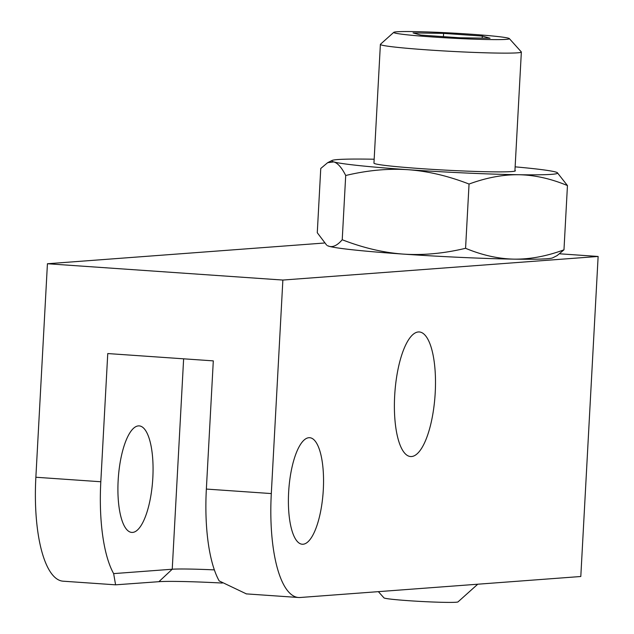 <?xml version="1.0" encoding="UTF-8"?>
<svg xmlns="http://www.w3.org/2000/svg" width="634" height="634" viewBox="0 0 634 634"><rect width="100%" height="100%" fill="white"/><g stroke="black" fill="none" stroke-linecap="round" stroke-linejoin="round"><path stroke-width="0.95" d="M246.38 593.884L219.19 580.926A106.789 34.442 -86 0 1 206.359 489.068L271.304 493.569A106.789 34.442 94 0 0 298.59 597.505A106.789 34.442 94 0 0 300.207 597.497L580.799 576.504L598.131 256.461L282.867 280.054L47.431 263.744L324.148 243.036M271.304 493.569L282.867 280.054M394.673 395.767A62.441 20.145 -86 0 1 419.264 331.954A62.441 20.145 -86 0 1 435.217 392.731A62.441 20.145 -86 0 1 410.634 456.543A62.441 20.145 -86 0 1 394.673 395.767M288.636 492.269A53.391 17.221 -86 0 1 309.661 437.706A53.391 17.221 -86 0 1 323.308 489.67A53.391 17.221 -86 0 1 302.283 544.241A53.391 17.221 -86 0 1 288.636 492.269M118.154 480.453A53.391 17.221 -86 0 1 139.179 425.889A53.391 17.221 -86 0 1 152.826 477.862A53.391 17.221 -86 0 1 131.793 532.425A53.391 17.221 -86 0 1 118.154 480.453M115.38 584.81L63.154 581.196A106.789 34.442 -86 0 1 35.869 477.251L100.814 481.753A106.789 34.442 94 0 0 113.645 573.611L115.594 584.825L158.896 581.687L172.234 569.229L113.645 573.611M100.814 481.753L107.756 353.558L213.301 360.873L206.359 489.068M35.869 477.251L47.431 263.744M598.131 256.461L559.862 253.814M403.351 254.107A113.121 5.001 -176.9 0 1 329.204 246.325A113.121 5.001 -176.9 0 1 327.429 245.643L329.204 246.325C333.215 247.387 337.557 245.199 342.225 239.755C363.179 247.894 383.554 252.673 403.351 254.107C423.171 255.423 443.911 253.481 465.57 248.298C482.212 255.225 498.435 258.838 514.229 259.14A113.121 5.001 -176.9 0 1 403.351 254.107M552.689 257.84A113.121 5.001 -176.9 0 1 514.229 259.14C530.032 259.33 546.619 256.223 563.975 249.828L557.104 255.605L552.689 257.84M222.328 583.05A69.241 3.059 3.1 0 0 158.896 581.687M214.371 569.887A55.887 2.473 3.1 0 0 172.234 569.229L183.63 358.812M378.371 591.649L383.974 597.886A37.105 1.64 -176.9 0 0 408.946 600.715A37.105 1.64 3.1 0 0 458.002 601.896L477.751 584.215M514.943 170.403A70.818 3.13 -176.9 0 1 515.363 170.776A70.818 3.13 -176.9 0 1 421.658 168.668A70.818 3.13 -176.9 0 1 373.941 163.12A70.818 3.13 -176.9 0 1 373.957 163.057M374.163 159.221A113.121 5.001 3.1 0 0 370.502 159.166A113.121 5.001 3.1 0 0 332.05 160.465A113.121 5.001 3.1 0 0 333.777 161.908A113.121 5.001 3.1 0 0 407.924 169.698A113.121 5.001 3.1 0 0 518.802 174.73A113.121 5.001 3.1 0 0 557.302 172.662A113.121 5.001 3.1 0 0 555.527 171.98A113.121 5.001 3.1 0 0 515.133 166.845M326.668 245.144L317.277 232.733L320.756 168.478L327.627 162.692L333.777 161.908C337.779 163.096 341.758 167.63 345.704 175.499C367.379 170.316 388.119 168.382 407.924 169.698C427.736 171.125 448.111 175.911 469.049 184.05C486.413 177.647 503 174.54 518.802 174.73C534.597 175.032 550.819 178.645 567.454 185.572L557.302 172.662M563.975 249.828L567.454 185.572M465.57 248.298L469.049 184.05M342.225 239.755L345.704 175.499M393.777 32.334L380.455 44.261A70.588 3.122 3.1 0 0 380.384 44.396A70.588 3.122 3.1 0 0 427.95 49.928A70.588 3.122 3.1 0 0 521.354 52.036A70.588 3.122 3.1 0 0 521.291 51.893L509.34 38.595A57.916 2.56 3.1 0 0 470.357 34.173A57.916 2.56 3.1 0 0 393.777 32.334A57.916 2.56 3.1 0 0 432.745 36.986A57.916 2.56 3.1 0 0 509.34 38.595M490.034 38.246L482.3 36.067L443.602 33.38L413.067 32.913L420.81 35.092L459.507 37.771L490.034 38.246M482.3 36.067L482.189 38.119M443.602 33.38L443.42 36.653M246.151 593.868L298.59 597.505M332.05 160.465L327.627 162.692M373.949 163.176L380.384 44.396M514.903 171.101L521.354 52.036"/></g></svg>
